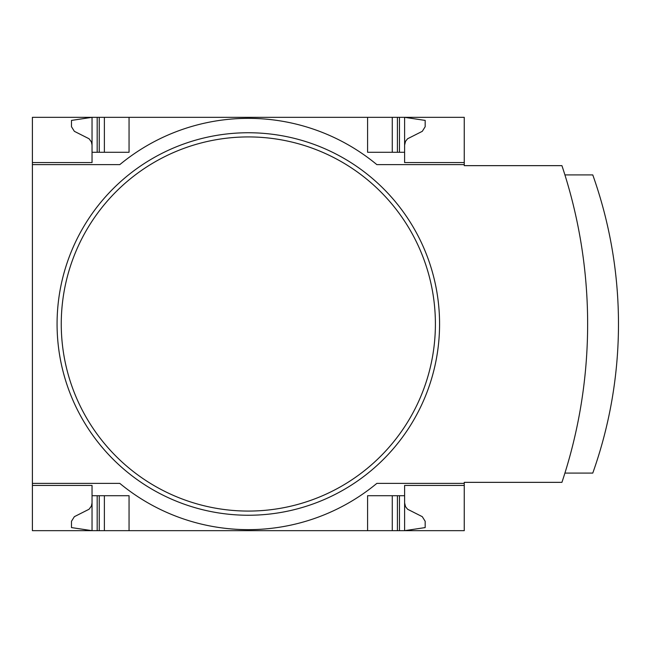<?xml version="1.0" encoding="UTF-8"?>
<svg xmlns="http://www.w3.org/2000/svg" width="648" height="648" viewBox="0 0 648 648"><rect width="100%" height="100%" fill="white"/><g stroke="black" fill="none" stroke-linecap="round" stroke-linejoin="round"><path stroke-width="0.97" d="M464.252 483.376L464.252 530.672L32.4 530.672L32.4 483.376L119.799 483.376A201.641 201.641 0 0 0 376.853 483.376L464.252 483.376L464.252 482.347L561.929 482.347A500.556 500.556 0 0 0 561.929 165.653L464.252 165.653L464.252 117.329L32.4 117.329L32.4 162.567L92.04 162.567L92.04 117.329L71.474 120.415L71.474 126.708L74.358 131.325L89.068 138.761L91.392 141.896L92.04 145.087M464.252 164.624L376.853 164.624A201.641 201.641 0 0 0 119.799 164.624L32.4 164.624L32.4 483.376M32.4 164.624L32.4 162.567L92.04 162.567M92.04 485.433L32.4 485.433L92.04 485.433L92.04 530.672L71.474 527.585L71.474 521.292L74.358 516.675L89.068 509.239L91.392 506.104L92.04 502.913M464.252 485.433L404.611 485.433L404.611 495.712L367.594 495.712L367.594 530.672M129.049 530.672L129.049 495.712L92.04 495.712M404.611 495.712L404.611 530.672L425.177 527.585L425.177 521.292L422.294 516.675L407.584 509.239L405.535 506.695L404.611 502.913M367.594 117.329L367.594 152.288L404.611 152.288L404.611 162.567L464.252 162.567M92.04 152.288L129.049 152.288L129.049 117.329M404.611 145.087L405.535 141.304L407.584 138.761L422.294 131.325L425.177 126.708L425.177 120.415L404.611 117.329L404.611 152.288M439.571 324A191.249 191.249 0 0 1 152.701 489.629A191.249 191.249 0 0 1 152.701 158.371A191.249 191.249 0 0 1 439.571 324M564.918 473.089L592.774 473.089A445.216 445.216 0 0 0 592.774 174.911L564.918 174.911M392.275 530.672L392.275 495.712M104.377 530.672L104.377 495.712M392.275 152.288L392.275 117.329M104.377 152.288L104.377 117.329M435.399 324A187.07 187.07 0 0 1 154.791 486.008A187.07 187.07 0 0 1 154.791 161.992A187.07 187.07 0 0 1 435.399 324M399.476 530.672L399.476 495.712M397.418 530.672L397.418 495.712M99.233 530.672L99.233 495.712M97.176 530.672L97.176 495.712M397.418 152.288L397.418 117.329M399.476 152.288L399.476 117.329M99.233 152.288L99.233 117.329M97.176 152.288L97.176 117.329"/></g></svg>
